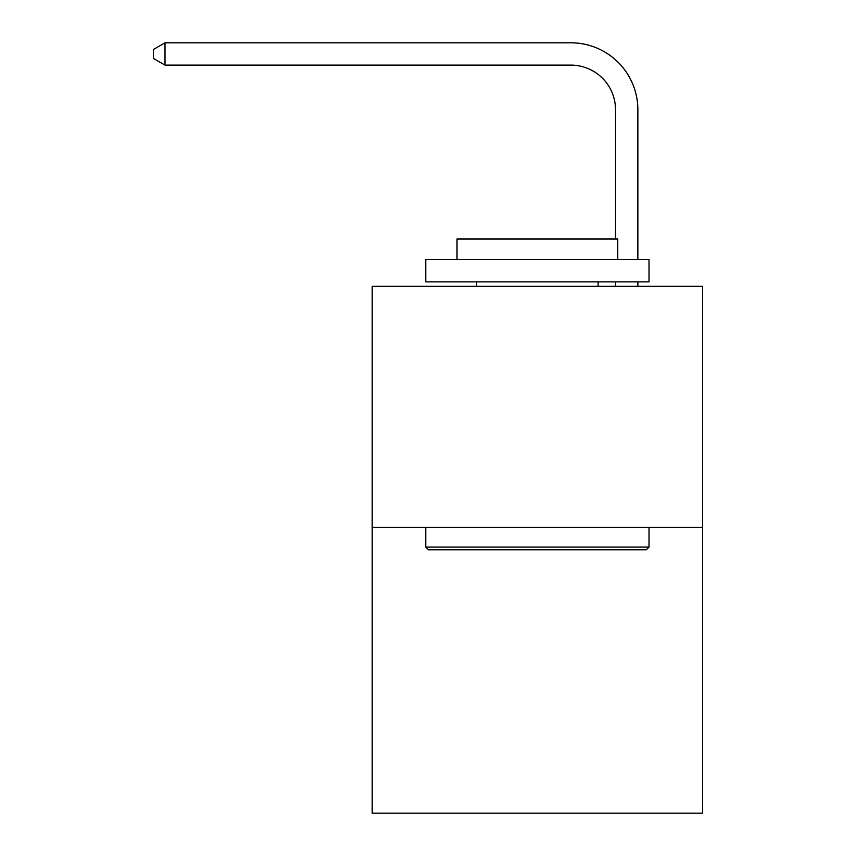 <?xml version="1.0" encoding="UTF-8"?>
<svg xmlns="http://www.w3.org/2000/svg" width="856" height="856" viewBox="0 0 856 856"><rect width="100%" height="100%" fill="white"/><g stroke="black" fill="none" stroke-linecap="round" stroke-linejoin="round"><path stroke-width="1.28" d="M702.605 527.435L702.605 286.321L372.189 286.321L372.189 813.2L702.605 813.2L702.605 527.435L372.189 527.435M615.528 238.995L615.528 109.771A44.651 44.651 0 0 0 570.877 65.12L165.005 65.12L153.395 58.433L153.395 49.498L165.005 42.8L570.877 42.8A66.971 66.971 0 0 1 637.859 109.771L637.859 259.529M646.344 549.766L428.449 549.766L425.764 547.08L649.019 547.08L646.344 549.766M425.764 259.529L649.019 259.529L649.019 281.859L425.764 281.859L425.764 259.529M617.765 259.529L617.765 238.995L457.018 238.995L457.018 259.529M425.764 527.435L425.764 547.08M649.019 527.435L649.019 547.08M476.674 281.859L476.674 286.321M598.119 281.859L598.119 286.321M615.528 109.771A44.651 44.651 0 0 0 570.877 65.12A44.651 44.651 0 0 1 615.528 109.771A44.651 44.651 0 0 0 570.877 65.12A44.651 44.651 0 0 1 615.528 109.771A44.651 44.651 0 0 0 570.877 65.12A44.651 44.651 0 0 1 615.528 109.771A44.651 44.651 0 0 0 570.877 65.12M165.005 65.12L165.005 42.8L570.877 42.8M637.859 281.859L637.859 286.321M615.528 286.321L615.528 281.859"/></g></svg>
